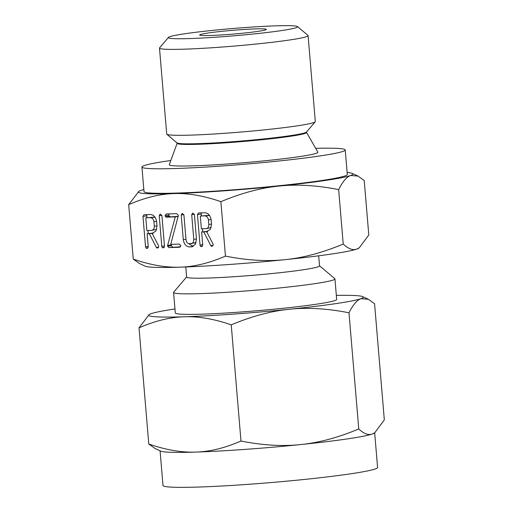 <?xml version="1.0" encoding="UTF-8"?>
<svg xmlns="http://www.w3.org/2000/svg" width="513" height="513" viewBox="0 0 513 513"><rect width="100%" height="100%" fill="white"/><g stroke="black" fill="none" stroke-linecap="round" stroke-linejoin="round"><path stroke-width="0.77" d="M160.255 214.075L161.916 215.652L164.481 246.221L164.128 247.458L163.096 247.901L162.288 247.58L161.775 246.304L159.21 215.742L160.165 214.081M178.389 215.434L170.739 244.355L179.223 244.079L180.909 245.618L179.492 247.26L168.969 247.599L167.584 246.266L167.591 245.592L175.234 216.89L166.411 217.172L165.475 216.743L165.064 215.627L166.148 213.998L176.671 213.658L178.389 215.434M190.932 243.701C192.862 243.406 193.805 241.956 193.773 239.353L191.702 214.697L192.747 213.023L194.408 214.601L196.473 239.205L195.331 244.316L191.843 246.817L189.457 246.939C186.052 246.554 183.987 244.117 183.276 239.629L181.204 215.024L182.256 213.363L183.917 214.947L185.988 239.609C186.302 242.046 187.367 243.425 189.175 243.758L196.094 242.662M211.516 224.386L210.362 229.349L206.258 231.825L206.713 231.812L212.927 243.778L213.222 244.63L212.831 245.823L211.773 246.33L210.881 245.746L203.764 231.908L201.635 231.972L202.725 244.945L202.385 246.214L201.34 246.663L200.532 246.336L200.019 245.079L197.46 214.614L198.531 212.953L204.616 212.754C208.111 212.933 210.285 215.293 211.138 219.84L211.516 224.386M225.451 256.109C247.061 260.399 266.959 261.579 285.138 259.649A107.672 6.13 175.2 0 1 180.153 267.164A107.672 6.13 175.2 0 1 145.108 266.157L139.446 263.509L133.252 259.084C150.283 264.997 165.917 267.69 180.153 267.164C194.337 266.773 209.432 263.086 225.451 256.109L220.879 201.667C203.847 195.754 188.213 193.061 173.978 193.587C159.799 193.978 144.698 197.665 128.68 204.642L138.824 191.375A107.672 6.13 -4.8 0 0 173.978 193.587A107.672 6.13 -4.8 0 0 278.963 186.072A107.672 6.13 -4.8 0 0 325.492 180.435A107.672 6.13 -4.8 0 0 350.629 175.497A107.672 6.13 -4.8 0 0 352.367 173.445A107.672 6.13 -4.8 0 0 347.128 172.522M133.252 259.084L128.68 204.642M157.029 226.143L155.869 231.106L151.765 233.582L152.22 233.569L158.434 245.535L158.729 246.387L158.337 247.587L157.279 248.087L156.394 247.503L149.27 233.665L147.141 233.729L148.231 246.702L147.891 247.971L146.853 248.427L146.045 248.093L145.532 246.836L142.973 216.371L144.038 214.71L150.129 214.511C153.624 214.691 155.792 217.05 156.645 221.597L157.029 226.143M177.19 143.236A64.914 3.694 175.2 0 0 218.07 143.339A64.914 3.694 175.2 0 0 289.999 136.349A64.914 3.694 175.2 0 0 306.511 132.373L317.848 152.137A74.558 4.245 175.2 0 1 298.88 156.702A74.558 4.245 175.2 0 1 216.262 164.737A74.558 4.245 175.2 0 1 169.303 164.615L177.209 143.089L166.853 134.246A74.558 4.245 175.2 0 1 166.712 134.015L159.492 48.087A74.558 4.245 175.2 0 1 159.594 47.837L168.437 37.411A64.856 3.694 175.2 0 1 184.885 33.749A64.856 3.694 175.2 0 1 254.224 26.92A64.856 3.694 175.2 0 1 297.489 26.573A64.856 3.694 175.2 0 1 281.079 30.645A64.856 3.694 175.2 0 1 208.297 37.686A64.856 3.694 175.2 0 1 168.437 37.411M170.816 160.511A102.004 5.803 -4.8 0 0 167.943 160.928A102.004 5.803 -4.8 0 0 141.941 167.026A102.004 5.803 -4.8 0 0 207.464 166.956A102.004 5.803 -4.8 0 0 319.233 156.048A102.004 5.803 -4.8 0 0 345.236 149.95A102.004 5.803 -4.8 0 0 315.675 148.347M345.236 149.95L347.295 174.478A102.004 5.803 175.2 0 1 321.292 180.576A102.004 5.803 175.2 0 1 209.522 191.484A102.004 5.803 175.2 0 1 143.999 191.548L141.941 167.026M143.832 189.592A107.672 6.13 -4.8 0 0 140.658 190.528A107.672 6.13 -4.8 0 0 138.824 191.375M297.489 26.573L307.947 35.384A74.558 4.245 175.2 0 1 308.089 35.615L315.309 121.543A74.558 4.245 175.2 0 1 315.206 121.793A74.558 4.245 175.2 0 1 296.302 125.993A74.558 4.245 175.2 0 1 216.595 133.842A74.558 4.245 175.2 0 1 166.853 134.246M359.305 247.766L358.645 248.228A107.672 6.13 175.2 0 1 356.811 249.068A107.672 6.13 175.2 0 1 331.674 254.012A107.672 6.13 175.2 0 1 285.138 259.649C303.254 257.859 322.613 252.659 343.223 244.047C348.34 248.869 352.867 250.543 356.811 249.068L359.305 247.766L368.789 234.96L364.217 180.518L358.029 176.087L350.629 175.497C346.698 176.825 342.703 181.531 338.651 189.605C317.04 185.321 297.149 184.141 278.963 186.072C260.854 187.861 241.495 193.061 220.879 201.667M308.089 35.615A74.558 4.245 175.2 0 1 289.088 40.065A74.558 4.245 175.2 0 1 207.387 48.042A74.558 4.245 175.2 0 1 159.492 48.087M343.223 244.047L338.651 189.605M208.188 32.999A33.435 1.905 175.2 0 1 244.823 29.421A33.435 1.905 175.2 0 1 266.298 29.401A33.435 1.905 175.2 0 1 257.776 31.402A33.435 1.905 175.2 0 1 221.141 34.974A33.435 1.905 175.2 0 1 199.666 34.999A33.435 1.905 175.2 0 1 208.188 32.999M185.777 266.965L186.623 277.052A66.69 3.796 -4.8 0 0 229.458 277.007A66.69 3.796 -4.8 0 0 302.529 269.876A66.69 3.796 -4.8 0 0 319.528 265.894L318.682 255.801M186.61 276.943L173.695 292.179A80.964 4.611 -4.8 0 0 173.586 292.455A80.964 4.611 -4.8 0 0 225.592 292.397A80.964 4.611 -4.8 0 0 314.309 283.74A80.964 4.611 -4.8 0 0 334.951 278.899A80.964 4.611 -4.8 0 0 334.797 278.649L319.522 265.785M173.586 292.455L175.311 312.975A80.964 4.611 -4.8 0 0 227.317 312.924A80.964 4.611 -4.8 0 0 316.034 304.267A80.964 4.611 -4.8 0 0 336.675 299.425L334.951 278.899M174.971 308.948A107.672 6.13 -4.8 0 0 151.008 313.719A107.672 6.13 -4.8 0 0 149.174 314.565A107.672 6.13 -4.8 0 0 184.321 316.777C170.143 317.169 155.041 320.856 139.023 327.833L148.783 444.008C165.814 449.92 181.448 452.613 195.684 452.088A107.672 6.13 175.2 0 1 160.633 451.081L154.971 448.433L148.783 444.008M160.082 450.824L162.993 485.478A107.672 6.13 -4.8 0 0 232.158 485.407A107.672 6.13 -4.8 0 0 350.135 473.89A107.672 6.13 -4.8 0 0 377.581 467.458L374.676 432.805M374.836 432.69L374.176 433.145A107.672 6.13 175.2 0 1 372.342 433.992A107.672 6.13 175.2 0 1 347.205 438.936A107.672 6.13 175.2 0 1 300.669 444.566A107.672 6.13 175.2 0 1 195.684 452.088C209.862 451.696 224.963 448.009 240.982 441.033C262.585 445.322 282.483 446.502 300.669 444.566C318.778 442.777 338.138 437.583 358.754 428.971C363.864 433.793 368.398 435.466 372.342 433.992L374.836 432.69L384.32 419.878L374.567 303.709L368.372 299.278L360.979 298.681A107.672 6.13 -4.8 0 0 362.71 296.629A107.672 6.13 -4.8 0 0 336.336 295.398M139.023 327.833L149.174 314.565M231.228 324.857C214.19 318.945 198.557 316.252 184.321 316.777A107.672 6.13 -4.8 0 0 289.306 309.262A107.672 6.13 -4.8 0 0 335.842 303.625A107.672 6.13 -4.8 0 0 360.979 298.681C357.042 300.015 353.047 304.722 348.994 312.795C327.39 308.505 307.492 307.325 289.306 309.262C271.197 311.045 251.838 316.245 231.228 324.857L240.982 441.033M348.994 312.795L358.754 428.971M207.47 231.645L206.258 231.825M212.735 245.932L211.176 246.163M213.042 245.426L210.881 245.746M207.656 231.587L203.764 231.908M207.534 231.35L201.635 231.972M202.475 246.048L200.532 246.336M202.706 244.682L200.019 245.079M202.725 231.812L202.468 228.76M201.391 215.922L201.237 214.056L197.46 214.614M201.237 214.056L201.417 212.857M209.554 215.498L200.301 216.082L201.372 228.798L205.957 228.651L211.189 227.573M208.663 215.377L200.301 216.082M211.106 219.532L208.432 219.923C207.989 217.409 206.816 216.076 204.892 215.935M211.491 224.078L208.81 224.47L208.432 219.923M205.957 228.651C207.855 228.394 208.81 227.002 208.81 224.47M192.381 246.702L191.195 246.881M188.688 243.701L193.221 246.381L189.457 246.939M185.956 239.231L183.276 239.629M183.859 214.633L181.204 215.024M194.703 243.143L195.023 243.104M196.453 238.962L193.773 239.353M194.356 214.299L191.702 214.697M180.544 246.785L168.969 247.599M172.74 247.042L171.355 245.714L167.584 246.266M171.355 245.714L171.336 245.291L167.565 245.849M171.336 245.291L167.591 245.592M171.361 245.034L167.68 245.323M171.451 244.772L171.566 244.323M178.114 216.467L175.234 216.89M178.139 216.364L166.411 217.172M170.188 216.621L169.245 216.185L165.475 216.743M169.245 216.185L168.835 215.069L165.064 215.627M168.835 215.069L169.136 213.902M164.231 247.292L162.288 247.58M164.455 245.913L161.775 246.304M161.864 215.351L159.21 215.742M152.977 233.402L151.765 233.582M158.241 247.689L156.683 247.92M158.549 247.183L156.394 247.503M153.163 233.344L149.27 233.665M153.041 233.107L147.141 233.729M147.988 247.805L146.045 248.093M148.212 246.439L145.532 246.836M148.231 233.569L147.975 230.517M146.898 217.679L146.744 215.813L142.973 216.371M146.744 215.813L146.923 214.614M155.061 217.256L145.807 217.839L146.878 230.555L151.47 230.408L156.702 229.33M154.169 217.134L145.807 217.839M156.612 221.289L153.938 221.68C153.502 219.166 152.323 217.833 150.399 217.692M157.004 225.835L154.317 226.227L153.938 221.68M151.47 230.408C153.368 230.151 154.317 228.76 154.317 226.227M306.511 132.373L306.511 132.046A65.023 3.7 175.2 0 1 290.025 135.708A65.023 3.7 175.2 0 1 220.513 142.556A65.023 3.7 175.2 0 1 177.132 142.909M306.511 132.046L315.206 121.793M352.367 173.445L358.029 176.087M362.71 296.629L368.372 299.278"/></g></svg>
